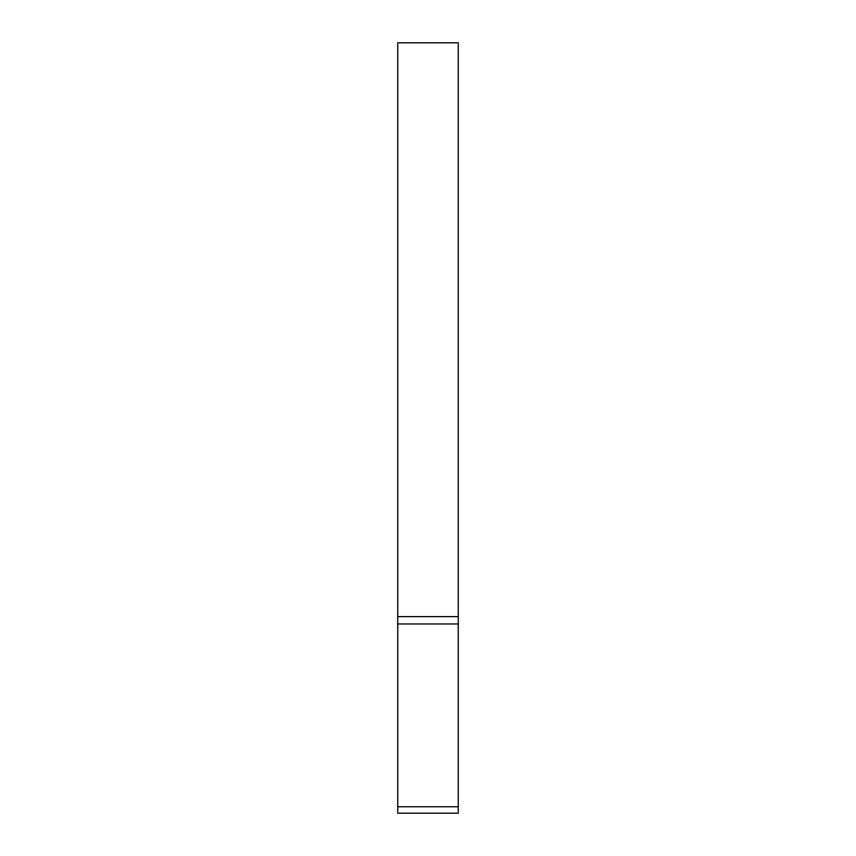 <?xml version="1.0" encoding="UTF-8"?>
<svg xmlns="http://www.w3.org/2000/svg" width="856" height="856" viewBox="0 0 856 856"><rect width="100%" height="100%" fill="white"/><g stroke="black" fill="none" stroke-linecap="round" stroke-linejoin="round"><path stroke-width="1.28" d="M458.27 42.8L458.27 813.2L397.73 813.2L397.73 42.8L458.27 42.8M458.27 616.63L397.73 616.63M458.27 623.96L397.73 623.96M458.27 806.769L397.73 806.769"/></g></svg>
